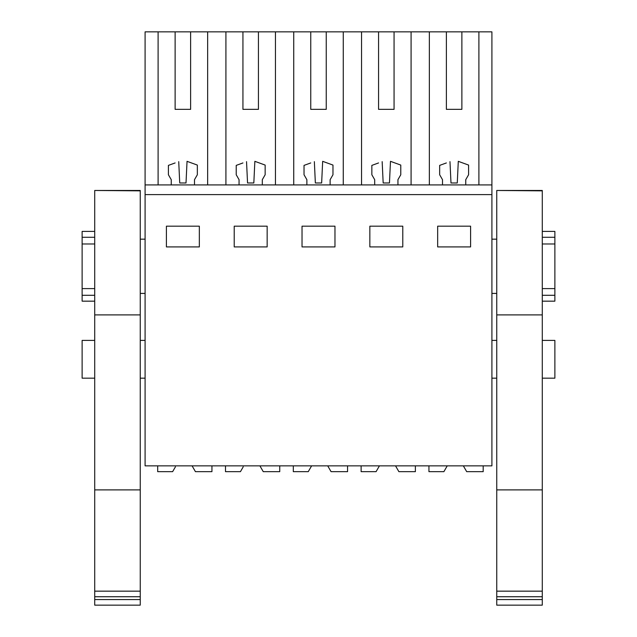 <?xml version="1.0" encoding="UTF-8"?>
<svg xmlns="http://www.w3.org/2000/svg" width="637" height="637" viewBox="0 0 637 637"><rect width="100%" height="100%" fill="white"/><g stroke="black" fill="none" stroke-linecap="round" stroke-linejoin="round"><path stroke-width="0.96" d="M145.093 194.603L145.093 465.854L491.907 465.854L491.907 194.603L145.093 194.603L145.093 184.913L491.907 184.913L491.907 194.603M175.127 109.349L190.622 109.349L175.127 109.349L175.127 31.85L145.093 31.85L145.093 184.913M166.408 226.183L199.341 226.183L199.341 246.917L166.408 246.917L166.408 226.183M334.966 246.917L334.966 226.183L302.034 226.183L302.034 246.917L334.966 246.917M267.158 246.917L267.158 226.183L234.217 226.183L234.217 246.917L267.158 246.917M402.783 246.917L369.842 246.917L369.842 226.183L402.783 226.183L402.783 246.917M437.659 226.183L470.592 226.183L470.592 246.917L437.659 246.917L437.659 226.183M158.103 31.85L158.103 184.913M175.127 31.85L225.912 31.85L225.912 184.913M242.936 109.349L258.439 109.349L242.936 109.349L242.936 31.85L225.912 31.85M242.936 31.85L293.729 31.85L293.729 184.913M310.752 109.349L326.248 109.349L310.752 109.349L310.752 31.85L293.729 31.85M310.752 31.85L361.545 31.85L361.545 184.913M378.561 109.349L394.064 109.349L378.561 109.349L378.561 31.85L361.545 31.85M378.561 31.85L491.907 31.85L491.907 184.913M94.714 378.179L82.125 378.179L82.125 340.397L94.714 340.397M145.093 239.162L140.251 239.162M94.714 243.979L82.125 243.979L82.125 237.29L94.714 237.29M94.714 288.601L82.125 288.601L82.125 243.979M145.093 293.418L140.251 293.418M175.127 162.945L168.407 165.389L168.407 174.753L171.249 179.682L171.249 184.913M178.726 161.631L179.73 182.978L186.012 182.978L187.039 161.328L190.622 162.634M207.646 184.913L207.646 31.85M190.622 109.349L190.622 31.85M82.125 288.601L82.125 301.166L94.714 301.166M94.714 231.414L82.125 231.414L82.125 237.29M82.125 295.289L94.714 295.289M187.039 161.328L197.343 165.079L197.343 174.753L194.5 179.682L194.5 184.913M478.897 31.85L478.897 184.913M446.378 109.349L461.873 109.349L446.378 109.349L446.378 31.85M429.354 184.913L429.354 31.85M442.5 184.913L442.5 179.682L439.657 174.753L439.657 165.389L446.378 162.945M449.977 161.631L450.988 182.978L457.27 182.978L458.29 161.328L461.873 162.634M461.873 109.349L461.873 31.85M458.29 161.328L468.593 165.079L468.593 174.753L465.751 179.682L465.751 184.913M542.286 378.179L554.875 378.179L554.875 340.397L542.286 340.397M496.749 239.162L491.907 239.162M496.749 293.418L491.907 293.418M542.286 243.979L554.875 243.979L554.875 288.601L542.286 288.601M411.088 31.85L411.088 184.913M542.286 231.414L554.875 231.414L554.875 243.979M554.875 288.601L554.875 301.166L542.286 301.166M542.286 295.289L554.875 295.289M542.286 237.29L554.875 237.29M275.455 31.85L275.455 184.913M239.058 184.913L239.058 179.682L236.223 174.753L236.223 165.389L242.936 162.945M246.535 161.631L247.546 182.978L253.829 182.978L254.856 161.328L258.439 162.634M258.439 109.349L258.439 31.85M254.856 161.328L265.151 165.079L265.151 174.753L262.309 179.682L262.309 184.913M343.271 31.85L343.271 184.913M306.875 184.913L306.875 179.682L304.032 174.753L304.032 165.389L310.752 162.945M314.352 161.631L315.355 182.978L321.645 182.978L322.664 161.328L326.248 162.634M326.248 109.349L326.248 31.85M322.664 161.328L332.968 165.079L332.968 174.753L330.125 179.682L330.125 184.913M374.691 184.913L374.691 179.682L371.849 174.753L371.849 165.389L378.561 162.945M382.16 161.631L383.171 182.978L389.454 182.978L390.481 161.328L394.064 162.634M394.064 109.349L394.064 31.85M390.481 161.328L400.777 165.079L400.777 174.753L397.942 179.682L397.942 184.913M175.422 466.833L172.627 471.667L157.689 471.667L157.689 465.854M211.938 465.854L211.938 471.667L195.44 471.667L192.087 465.854M243.23 466.833L240.444 471.667L225.498 471.667L225.498 465.854M279.747 465.854L279.747 471.667L263.256 471.667L259.896 465.854M347.563 465.854L347.563 471.667L331.065 471.667L327.713 465.854M293.315 465.854L293.315 471.667L308.26 471.667L311.612 465.854M415.38 465.854L415.38 471.667L398.881 471.667L395.529 465.854M361.123 465.854L361.123 471.667L376.069 471.667L379.429 465.854M483.188 465.854L483.188 471.667L466.698 471.667L463.338 465.854M428.94 465.854L428.94 471.667L443.885 471.667L447.238 465.854M140.251 489.885L140.251 591.16L94.714 591.16L94.714 489.885L140.251 489.885L140.251 190.471L94.714 190.471L140.251 190.845M94.714 591.16L94.714 596.734L140.251 596.734L140.251 591.16M140.251 596.734L140.251 605.15L94.714 605.15L94.714 599.584L140.251 599.584M94.714 596.734L94.714 599.584M94.714 489.885L94.714 314.893L140.251 314.893M94.714 314.893L94.714 190.845M542.286 489.885L542.286 591.16L496.749 591.16L496.749 489.885L542.286 489.885L542.286 190.471L496.749 190.471L542.286 190.845M496.749 591.16L496.749 596.734L542.286 596.734L542.286 591.16M542.286 596.734L542.286 605.15L496.749 605.15L496.749 599.584L542.286 599.584M496.749 596.734L496.749 599.584M496.749 489.885L496.749 314.893L542.286 314.893M496.749 314.893L496.749 190.845M145.093 340.397L140.251 340.397M145.093 378.179L140.251 378.179M496.749 340.397L491.907 340.397M496.749 378.179L491.907 378.179M140.251 190.471L94.714 190.471M542.286 190.471L496.749 190.471"/></g></svg>
